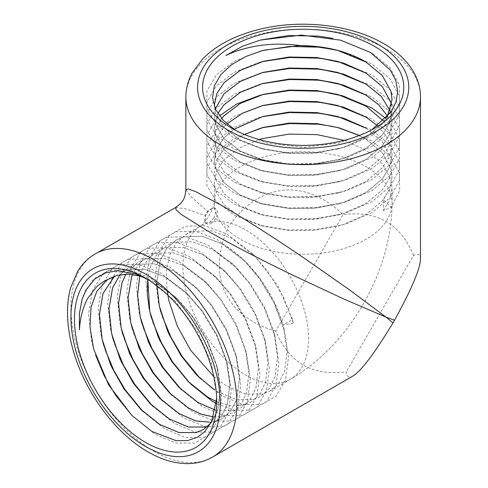 <?xml version="1.0" encoding="UTF-8"?>
<svg xmlns="http://www.w3.org/2000/svg" width="488" height="488" viewBox="0 0 488 488"><rect width="100%" height="100%" fill="white"/><g stroke="black" fill="none" stroke-linecap="round" stroke-linejoin="round"><path stroke-width="0.37" stroke-dasharray="2.44 1.83" d="M292.495 319.536L293.495 323.239L283.003 325.02L292.501 319.536L277.965 285.956L255.468 256.657L231.428 238.181L211.536 230.794L193.541 231.263L185.806 234.466L176.26 242.835L169.763 254.913L166.445 271.127L167.006 290.031M79.434 329.821L79.507 311.765L82.911 296.192L93.177 279.38L108.903 270.303L128.594 269.815L150.371 277.94L176.504 298.04L191.839 315.98L207.333 341.649L217.831 369.678L221.68 395.945L218.783 418.32L209.468 434.576L194.7 443.104L175.961 443.043L155.141 434.363L131.833 415.41M92.933 346.26L91.494 340.423L88.596 313.607L92.446 290.683L102.718 273.872L118.438 264.795L138.135 264.307L159.905 272.432L186.074 292.556L201.373 310.472L216.886 336.159L227.365 364.17L231.221 390.437L228.323 412.811L219.008 429.068L204.234 437.596L185.501 437.535L164.676 428.854L143.289 411.829M102.468 340.74L101.034 334.914L98.137 308.099L101.986 285.175L112.252 268.363L127.978 259.287L147.669 258.799L169.446 266.924L195.615 287.054L210.914 304.963L226.42 330.65L236.906 358.668L240.755 384.934L237.863 407.303L228.549 423.56L213.774 432.094L195.041 432.026L174.216 423.352L152.829 406.315M112.972 338.825L110.575 329.406L107.677 302.591L111.526 279.667L121.793 262.861L137.518 253.778L157.209 253.29L178.986 261.422L205.155 281.546L220.454 299.461L235.954 325.136L246.446 353.16L250.295 379.426L247.398 401.795L238.089 418.057L223.315 426.585L204.576 426.518L183.756 417.844L162.364 400.807L159.716 398.165M122.506 333.316L120.109 323.898L117.212 297.082L121.067 274.158L131.333 257.353L147.059 248.27L166.75 247.788L188.527 255.913L214.696 276.043L229.994 293.953L245.494 319.622L255.986 347.651L259.836 373.918L256.938 396.286L247.623 412.549L232.855 421.077L214.116 421.01L193.297 412.336L171.898 395.298L169.257 392.657M132.047 327.814L129.649 318.396L126.752 291.574L130.601 268.656L140.873 251.845L156.599 242.762L176.29 242.28L198.061 250.405L224.236 270.535L239.529 288.445L255.029 314.113L265.521 342.143L269.376 368.41L266.478 390.778L257.164 407.041L242.39 415.569L223.656 415.508L202.831 406.827L181.438 389.79L178.797 387.149M141.593 322.33L139.19 312.887L136.292 286.072L140.141 263.148L150.408 246.336L166.133 237.259L185.824 236.771L207.601 244.897L233.764 265.021L249.069 282.936L264.575 308.623L274.829 335.756L278.91 362.901L276.019 385.276L266.704 401.532L251.93 410.06L235.094 410.384L216.318 403.564M150.158 313.186L148.73 307.379L145.833 280.563L149.682 257.64L159.948 240.828L175.674 231.751L195.365 231.263L217.142 239.388L243.305 259.512L258.609 277.428L274.128 303.139L284.602 331.126L288.451 357.393L285.553 379.768L276.245 396.024L261.47 404.552L242.731 404.491L221.912 395.811L200.525 378.786L197.884 376.138M160.662 311.277L158.264 301.871L155.367 275.055L159.222 252.131L169.489 235.32L185.214 226.243L204.905 225.755L226.682 233.88L252.839 253.998L268.15 271.92L283.278 296.844L293.495 323.239M203.173 429.647L211.938 421.724L217.733 410.06L220.332 389.686L216.617 365.158L207.229 340.356L192.998 316.865L179.151 300.681L155.117 282.235M164.651 276.726L144.759 269.346L126.77 269.815L119.035 273.018L126.813 269.785L144.808 269.321L164.7 276.702L184.592 291.19L202.587 311.332L216.965 335.128L226.365 360.235L229.915 384.154L227.323 404.522L221.528 416.191L212.664 424.17L221.479 416.215L227.274 404.552L229.872 384.178L226.17 359.699L216.776 334.872L202.538 311.356L188.722 295.209L164.651 276.726M120.03 274.689L128.618 267.479L136.353 264.276L154.348 263.813L174.24 271.194L194.132 285.681L212.127 305.824L226.505 329.626L235.905 354.727L239.456 378.645L236.857 399.013L231.068 410.683L222.247 418.631L214.988 421.565L211.286 422.26L214.94 421.589L222.205 418.661L231.019 410.707L236.814 399.044L239.413 378.676L235.704 354.172L226.31 329.357L212.079 305.848L198.262 289.701L174.192 271.224L154.299 263.837L136.304 264.307L128.57 267.509L119.999 274.695M213.488 416.923L224.48 416.081L231.745 413.153L240.56 405.205L246.349 393.535L248.947 373.168L245.238 348.652L235.85 323.843L221.619 300.34L207.796 284.193L183.732 265.716L163.84 258.329L145.845 258.799L138.11 262.001L126.008 274.085M215.33 410.097L234.02 410.579L241.279 407.645L250.094 399.696L255.889 388.027L258.488 367.659L254.937 343.741L245.385 318.329L231.159 294.837L217.337 278.685L193.272 260.208L173.38 252.821L155.385 253.29L147.65 256.493L138.885 263.91L132.571 274.439M216.483 401.679L230.763 405.723L243.555 405.07L250.82 402.136L259.634 394.188L265.429 382.519L268.028 362.151L264.313 337.629L254.925 312.82L240.694 289.329L226.877 273.176L202.807 254.699L182.915 247.318L164.926 247.782L157.191 250.984L147.644 259.36L141.142 271.432L139.769 275.891M217.117 391.547L236.058 399.477L253.095 399.562L260.36 396.634L269.175 388.68L274.97 377.017L277.568 356.643L274.012 332.725L264.472 307.33L250.234 283.821L236.405 267.662L212.347 249.191L192.455 241.81L174.46 242.28L166.731 245.482L157.185 253.851L150.682 265.923L147.724 278.648M213.86 376.687L226.658 386.038L245.598 393.975L262.635 394.054L269.901 391.126L278.715 383.171L284.504 371.508L287.103 351.14L283.412 326.679L274.018 301.84L259.775 278.312L245.946 262.16L221.887 243.683L201.995 236.302L184 236.771L176.266 239.974L166.725 248.343L160.223 260.421L156.654 283.101M156.697 283.131L160.271 260.391L166.768 248.319L176.314 239.944L184.049 236.741L202.038 236.277L221.936 243.658C248.532 257.92 273.988 292.147 283.003 325.02M217.166 391.516L236.107 399.452L253.144 399.532L260.403 396.604L269.224 388.655L275.012 376.986L277.611 356.618L274.061 332.7L264.661 307.592L250.283 283.796L232.288 263.648L212.396 249.167L192.504 241.78L174.509 242.249L166.774 245.452L157.234 253.827L150.731 265.899L147.766 278.666M216.489 401.63L230.794 405.699L243.603 405.04L250.869 402.112L259.683 394.158L265.478 382.494L268.071 362.126L264.52 338.202L255.12 313.101L240.743 289.299L222.748 269.156L202.856 254.675L182.963 247.288L164.968 247.758L157.234 250.96L147.693 259.329L141.191 271.407L139.812 275.897M215.336 410.06L234.063 410.548L241.328 407.62L250.143 399.666L255.938 388.003L258.536 367.635L254.98 343.711L245.58 318.609L231.202 294.807L213.213 274.665L193.315 260.177L173.423 252.796L155.434 253.266L147.699 256.468L138.921 263.892L132.608 274.445M213.494 416.892L224.529 416.057L231.788 413.129L240.602 405.174L246.397 393.511L248.996 373.137L245.446 349.219L236.039 324.117L221.662 300.315L203.673 280.173L183.781 265.685L163.883 258.304L145.894 258.774L138.159 261.977L126.038 274.085M210.834 423.163L217.782 410.03L220.381 389.662L216.825 365.744L207.424 340.636L193.047 316.84L175.058 296.692L155.16 282.21L141.813 276.446M147.413 279.246L149.237 280.271L175.052 300.974L196.841 330.004L211.298 362.523L216.709 395.591L216.666 398.379M225.926 55.51L240.981 46.897L260.348 40.083M341.21 40.321L372.124 53.027L390.052 67.826L399.483 85.126L399.483 103.285L390.052 120.585L372.124 135.383L347.444 146.29L341.344 148.053L315.035 152.622L287.932 152.829L260.061 148.248L234.24 138.141L216.312 124.44L206.888 108.244L206.888 91.183L216.312 74.981L234.24 61.287L260.171 51.148M341.246 51.344L372.124 64.038L390.052 78.836L399.483 96.142L399.483 114.302L390.052 131.601L372.124 146.4L347.444 157.301L341.35 159.064L315.041 163.632L287.932 163.846L260.067 159.265L234.24 149.151L216.312 135.457L206.888 119.255L206.888 102.199L216.312 85.998L234.24 72.303L258.921 62.501L263.764 61.213M341.24 62.36L372.124 75.054L390.052 89.853L399.483 107.153L399.483 125.318L390.052 142.618L372.124 157.417L347.444 168.317L341.35 170.08L315.035 174.649L287.932 174.863L260.074 170.281L234.24 160.168L216.312 146.473L206.888 130.272L206.888 113.21L216.312 97.014L234.24 83.314L260.147 73.182M337.653 72.425L341.24 73.371L372.124 86.071L390.052 100.87L399.483 118.169L399.483 136.329L390.052 153.629L372.124 168.427L347.444 179.334L341.338 181.097L315.028 185.666L287.932 185.873L260.074 181.292L234.24 171.184L216.312 157.484L206.888 141.288L206.888 124.227L216.312 108.025L234.24 94.33L258.921 84.528L263.727 83.253M341.216 84.381L372.124 97.082L390.052 111.88L399.483 129.186L399.483 147.346L390.052 164.645L372.124 179.444L347.444 190.344L341.319 192.113L315.022 196.676L287.932 196.89L260.074 192.309L234.24 182.195L216.312 168.5L206.888 152.305L206.888 135.243L216.312 119.041L219.478 115.851M385.868 118.474L394.548 129.009L399.483 140.196L399.483 158.362L390.052 175.662L372.124 190.46L347.444 201.361L341.301 203.136L315.01 207.693L287.932 207.906L260.067 203.319L234.24 193.211L216.312 179.517L206.888 163.315L206.888 146.254L216.312 130.058L234.24 116.358L260.171 106.219M337.629 105.463L341.216 106.408L372.124 119.115L390.052 133.913L399.483 151.213L399.483 169.373L390.052 186.672L372.124 201.471L347.444 212.378L341.301 214.153L315.01 218.709L287.932 218.917L260.086 214.342L234.24 204.228L216.312 190.527L206.888 174.332L206.888 157.27L216.312 141.075L234.24 127.374L258.921 117.571L263.788 116.278M337.617 116.473L341.204 117.419L372.124 130.131L390.052 144.93L399.483 162.23L399.483 180.389L390.052 197.689L372.124 212.487L347.444 223.388L341.307 225.163L315.016 229.726L287.932 229.933L260.086 225.358L234.24 215.245L216.312 201.544L206.888 185.349L206.888 168.287L216.312 152.085L234.24 138.391L258.921 128.588L263.782 127.295M337.617 127.49L341.204 128.435L372.124 141.142L390.052 155.94L399.483 173.24L399.684 190.601L391.23 207.278L383.428 199.653L383.428 210.621L391.23 207.278M359.308 135.518L366.018 139.184L382.354 152.726L390.949 168.537L392.041 176.839L389.845 188.563L383.428 199.653M366.018 128.173L382.354 141.709L390.949 157.526L392.041 165.822L389.564 178.273L382.354 189.942L366.018 203.478L343.522 213.463L317.084 218.972L289.28 219.527L262.843 215.116L240.352 206.229L224.01 193.797L215.421 179.084L214.323 171.325L216.8 159.716L224.01 148.87L243.518 134.779M392.041 154.806L390.949 146.461L386.16 135.774L377.663 125.77L386.154 135.804L390.949 146.51L392.041 154.806L389.564 167.262L382.354 178.925L366.018 192.461L343.522 202.447L317.084 207.961L289.28 208.51L262.843 204.1L240.352 195.218L224.01 182.78L215.421 168.067L214.323 160.314L216.8 148.7L224.01 137.854L233.996 129.314M383.397 120.945L390.949 135.493L392.041 143.795L389.564 156.245L382.354 167.915L366.018 181.451L343.522 191.436L317.084 196.945L289.28 197.494L262.843 193.083L240.352 184.202L224.01 171.77L215.421 157.051L214.323 149.297L216.8 137.689L224.01 126.837L226.938 123.903M387.612 116.236L390.949 124.483L392.041 132.779L389.564 145.229L382.354 156.898L366.018 170.434L343.522 180.42L317.084 185.928L289.28 186.483L262.843 182.073L240.352 173.185L224.01 160.753L215.421 146.04L214.323 138.281L216.19 128.198L221.668 118.59M392.041 121.762L390.949 113.417L390.107 110.703L390.949 113.466L392.041 121.762L389.564 134.218L382.354 145.881L366.018 159.417L343.522 169.403L317.084 174.917L289.28 175.466L262.843 171.056L240.352 162.175L224.01 149.737L215.421 135.023L214.323 127.27L217.843 113.478M391.425 104.511L392.041 110.752L389.564 123.202L382.354 134.871L366.018 148.407L343.522 158.386L317.084 163.901L289.28 164.45L262.843 160.04L240.352 151.158L224.01 138.726L215.421 124.007L214.323 116.254L215.324 108.848M392.041 99.686L389.564 112.185L382.354 123.854L366.018 137.39L343.522 147.376L317.084 152.884L289.28 153.433L262.843 149.029L240.352 140.141L224.01 127.71L215.421 112.996L214.323 105.237M371.764 129.808L369.331 131.26L339.666 142.892L303.933 147.303L268.168 143.429L238.382 132.034L235.405 130.235M387.149 117.071L382.354 123.806L366.018 137.341L343.522 147.327L337.745 148.999L313.863 153.165L289.28 153.391L263.636 149.194L240.352 140.093L224.01 127.661L215.421 112.948L214.323 105.243M392.041 110.746L389.564 123.153L382.354 134.822L366.018 148.358L343.522 158.344L337.751 160.015L313.869 164.175L289.28 164.401L263.642 160.21L240.352 151.109L224.01 138.677L215.421 123.958L214.323 116.254M392.041 121.719L389.564 134.169L382.354 145.833L366.018 159.369L343.522 169.354L337.751 171.032L313.869 175.192L289.28 175.418L263.648 171.227L240.352 162.126L224.01 149.688L215.421 134.975L214.323 127.222L217.831 113.454M387.631 116.217L390.949 124.434L392.041 132.73L389.564 145.18L382.354 156.849L366.018 170.385L343.522 180.371L337.739 182.048L313.863 186.209L289.28 186.434L263.654 182.237L240.352 173.142L224.01 160.704L215.421 145.991L214.323 138.232L216.184 128.161L221.644 118.566M383.422 120.926L390.949 135.444L392.041 143.746L389.564 156.197L382.354 167.866L366.018 181.402L343.522 191.387L337.726 193.065L313.857 197.219L289.28 197.445L263.654 193.254L240.352 184.153L224.01 171.721L215.421 157.008L214.323 149.249L216.8 137.64L224.01 126.788L226.908 123.879M392.041 154.763L389.564 167.213L382.354 178.876L366.018 192.412L343.522 202.398L337.714 204.082L313.845 208.236L289.28 208.461L263.648 204.271L240.352 195.169L224.01 182.732L215.421 168.018L214.323 160.265L216.8 148.657L224.01 137.805L233.959 129.29M366.018 128.124L382.354 141.66L390.949 157.478L392.041 165.774L389.564 178.224L382.354 189.893L366.018 203.429L343.522 213.415L337.708 215.098L313.845 219.252L289.28 219.478L263.666 215.287L240.352 206.186L224.01 193.748L215.421 179.035L214.323 171.282L216.8 159.667L224.01 148.822L243.469 134.755M366.018 139.141L382.354 152.677L390.949 168.488L392.041 176.79L389.564 189.24L382.354 200.91L366.018 214.446L343.522 224.431L337.714 226.115L313.851 230.269L289.28 230.489L263.66 226.304L240.352 217.197L224.01 204.765L215.421 190.052L214.323 182.292L216.8 170.684L224.01 159.832L238.888 148.224L259.232 139.562M344.138 140.367L366.018 150.151L382.354 163.687L390.949 179.505L392.041 187.801L389.845 199.531L383.428 210.621M175.619 207.504L185.166 208.73L205.161 215.501L207.577 211.31L191.717 197.378L185.879 189.728M211.097 223.327A8.802 5.081 120 0 0 216.849 215.568A8.802 5.081 120 0 0 215.501 208.516A8.802 5.081 120 0 0 206.698 213.598A8.802 5.081 120 0 0 206.698 223.76A8.802 5.081 120 0 0 211.097 223.327M353.037 375.974C349.054 378.243 346.803 376.852 346.297 371.813C312.381 376.285 288.884 362.718 275.793 331.108L343.015 214.683C304.866 177.894 259.878 182.451 228.646 226.273L214.092 217.861L215.787 211.658L214.086 207.705L207.577 211.31M275.793 331.108C224.858 316.462 206.314 275.226 228.646 226.273M420.485 259.146C420.461 254.559 418.137 253.302 413.519 255.389L346.297 371.813M413.519 255.389C400.435 223.779 376.931 210.212 343.015 214.683M271.206 250.838A88.859 51.301 180 0 1 240.352 239.254A88.859 51.301 180 0 1 220.277 221.436A88.859 51.301 -120 0 0 201.312 225.511A88.859 51.301 -120 0 0 187.691 296.716A88.859 51.301 -120 0 0 245.745 375.022A88.859 51.301 -120 0 0 290.171 379.42A88.859 51.301 -120 0 0 271.206 250.838A88.859 51.301 -120 0 0 220.277 221.436A88.859 51.301 180 0 1 214.323 202.977A88.859 51.301 180 0 1 303.182 151.67A88.859 51.301 180 0 1 392.041 202.977A88.859 51.301 180 0 1 271.206 250.838M238.382 132.034L232.056 128.387M214.092 217.861L209.566 222.443L205.289 222.943L205.161 215.501M185.879 96.898A117.303 67.728 180 0 1 303.182 29.176A117.303 67.728 180 0 1 420.485 96.898M212.53 457.091A117.303 67.728 60 0 1 153.879 451.284A117.303 67.728 60 0 1 77.244 347.913A117.303 67.728 60 0 1 95.227 253.912M176.516 298.052L179.163 300.7M217.587 368.757L216.617 365.146M186.081 292.568L188.722 295.209M227.14 363.31L226.17 359.693M195.621 287.06L198.262 289.701M236.674 357.783L235.704 354.172M205.161 281.552L207.796 284.193M246.208 352.263L245.238 348.652M214.702 276.043L217.337 278.685M255.743 346.742L254.773 343.137M224.236 270.535L226.877 273.176M265.283 341.234L264.313 337.623M233.764 265.021L236.405 267.662M274.829 335.756L273.859 332.151M243.305 259.512L245.946 262.154M284.382 330.297L283.412 326.679M252.839 253.998L255.48 256.645M151.127 316.803L150.158 313.192M188.344 381.647L190.985 384.294M150.182 403.668L152.817 406.315M103.432 344.345L102.462 340.734M140.642 409.176L143.283 411.817M93.751 349.304L92.927 346.248M341.222 40.327L340.563 40.15M260.189 51.142L263.575 50.252M341.252 51.35L337.665 50.398M341.252 62.36L337.665 61.415M260.153 73.182L263.746 72.23M341.222 84.381L337.641 83.436M260.128 95.221L263.715 94.269M341.21 95.392L337.629 94.446M260.183 106.219L263.764 105.274M337.745 149.005L341.332 148.053M263.636 149.194L260.049 148.242M337.757 160.015L341.344 159.064M263.642 160.21L260.055 159.259M337.751 171.026L341.344 170.08M263.648 171.227L260.061 170.275M337.739 182.042L341.332 181.097M263.648 182.237L260.067 181.292M337.72 193.065L341.313 192.113M263.654 193.254L260.067 192.309M337.702 204.088L341.289 203.136M263.648 204.271L260.067 203.319M337.708 215.098L341.289 214.153M263.66 215.287L260.08 214.342M337.714 226.115L341.301 225.163M263.66 226.304L260.08 225.352M185.806 234.466L200.855 225.798C201.587 225.639 203.868 223.016 207.693 217.922C210.426 213.665 212.335 209.767 213.427 206.241L214.323 202.977L214.323 182.292M269.894 391.126L290.171 379.42C349.432 345.181 392.016 271.419 392.041 202.977L392.041 187.801M216.709 395.591L216.709 401.356M369.331 131.26L374.314 128.387M215.501 208.516L214.092 207.699M206.698 223.76L205.289 222.949"/><path stroke-width="0.73" d="M132.218 415.776L115.577 395.225L104.218 375.809L95.581 355.032M143.161 411.701L125.117 389.717L113.783 370.355L105.158 349.634M152.701 406.193L134.657 384.209L123.318 364.847L114.692 344.119M162.242 400.685L144.198 378.7L132.858 359.339L124.233 338.611M171.776 395.176L153.732 373.192L142.398 353.83L133.767 333.109M181.316 389.668L163.273 367.69L151.939 348.328L143.313 327.613M216.318 403.564L212.371 401.319L190.851 384.154M189.637 382.921L172.813 362.181L161.473 342.814L152.848 322.092M200.397 378.657L182.353 356.673L171.014 337.306L162.382 316.572M142.106 276.58L129.027 274.128L117.23 275.324L108.098 279.38C105.75 280.179 98.838 284.37 96.545 286.932L87.809 298.272C85.778 301.7 83.863 306.555 82.069 312.832C80.703 317.767 79.825 323.434 79.434 329.821L79.41 313.326L82.179 299.053L86.162 289.671L95.02 278.782L106.061 272.646L117.638 270.791L135.505 273.927L147.413 279.246M114.503 276.184L102.986 293.465L99.436 314.382L102.035 338.855L110.483 364.505L123.903 388.857L140.947 409.554L159.887 424.59L178.821 432.52L195.865 432.606L203.124 429.678M119.999 274.695L112.527 287.957L108.977 308.874L111.575 333.347L120.024 358.997L133.444 383.355L150.481 404.046L169.421 419.082L188.362 427.018L205.716 427.018M126.008 274.085L122.067 282.448L118.517 303.365L121.115 327.838L129.558 353.495L142.984 377.846L160.021 398.537L178.962 413.574L195.743 420.973L211.28 422.279L195.767 420.943L179.011 413.55L159.722 398.165L143.033 377.816L130.857 356.246L122.506 333.316L121.158 327.814L118.56 303.341L122.116 282.424L126.038 274.085M132.571 274.439L131.607 276.94L128.051 297.863L130.65 322.33L139.098 347.987L152.524 372.338L169.562 393.029L188.502 408.066L201.215 414.196L213.488 416.923M139.769 275.891L137.579 295.13L140.19 316.822L148.639 342.478L162.065 366.83L179.102 387.521L198.043 402.557L215.33 410.097M147.724 278.648L147.297 294.41L149.731 311.32L158.179 336.97L171.599 361.321L188.642 382.019L207.577 397.055L216.483 401.679M156.654 283.101L159.271 305.811L167.713 331.462L181.139 355.813L196.329 374.631L213.274 389.076M167.006 290.031L168.805 300.303L177.254 325.954L190.68 350.311L213.86 376.687M156.697 283.131L159.314 305.781L160.662 311.271L169.007 334.207L181.188 355.789L197.884 376.138L214.586 389.894M147.766 278.666L149.779 311.289L151.121 316.797L159.472 339.727L171.648 361.297L188.35 381.653L207.626 397.025L216.489 401.63M139.812 275.897L137.628 295.124L140.239 316.797L141.593 322.324L149.938 345.242L162.107 366.805L178.797 387.149L198.085 402.533L215.336 410.06M132.608 274.445L131.65 276.916L128.1 297.832L130.699 322.306L132.047 327.814L140.398 350.738L152.567 372.307L169.257 392.657L188.551 408.041L201.245 414.16L213.494 416.892M120.03 274.689L112.576 287.926L109.025 308.849L111.618 333.322L112.972 338.825L121.317 361.754L133.492 383.324L150.182 403.668L169.47 419.052L188.411 426.988L205.448 427.073L207.174 426.579M114.528 276.178L103.035 293.434L99.485 314.357L102.084 338.825L103.432 344.339L111.782 367.269L123.952 388.832L140.642 409.176L159.93 424.56L178.87 432.496L195.908 432.575L198.842 431.673M203.173 429.647L210.834 423.163M141.813 276.446L128.911 274.091L117.279 275.293L109.544 278.495L106.805 280.271L96.801 291.318L91.024 307.312L89.999 327.149L93.678 349.048M216.666 398.379L211.652 421.504L204.631 431.813L197.402 437.266L187.514 440.591L175.979 440.627L151.921 431.453L131.839 415.398L108.617 384.819L93.751 349.304M260.738 39.985L288.957 35.508L318.432 36.13L332.92 38.381M262.337 50.593L289.848 46.464L318.432 47.147L332.139 49.239M262.032 61.683L289.683 57.492L318.432 58.157L332.133 60.256M262.032 72.7L289.683 68.503L318.432 69.174L332.127 71.266M262.032 83.716L289.683 79.52L318.432 80.191L332.121 82.283M219.478 115.851L236.643 104.066L260.122 95.221M262.032 94.727L289.683 90.536L318.432 91.201L332.115 93.293M341.204 95.392L372.124 108.098L385.868 118.474M262.032 105.743L289.683 101.547L318.432 102.218L332.115 104.31M262.032 116.76L289.683 112.563L318.432 113.234L332.108 115.327M262.032 127.771L289.683 123.58L318.432 124.245L332.108 126.337M243.518 134.779L263.782 127.295L289.817 123.104L317.084 123.69L337.623 127.49L359.308 135.518M233.996 129.314L262.843 116.534L289.817 112.087L317.084 112.673L337.623 116.473L366.018 128.173M226.938 123.903L242.566 113.228L262.843 105.518L289.799 101.077L317.084 101.663L337.629 105.463L366.018 117.157L377.639 125.794L366.018 117.108L343.522 107.122L317.084 101.614L289.28 101.065L262.843 105.475L242.548 113.192L226.908 123.879M221.668 118.59L224.01 115.821L240.352 103.389L263.715 94.269L289.774 90.06L317.084 90.646L337.623 94.446L366.018 106.14L383.397 120.945M217.843 113.478L224.01 104.81L240.352 92.372L262.843 83.491L289.781 79.044L317.084 79.629L337.635 83.436L366.018 95.129L378.828 104.896L387.612 116.236M215.324 108.848L224.01 93.794L240.352 81.362L262.843 72.474L289.793 68.033L317.084 68.619L337.653 72.425L366.018 84.113L381.25 96.386L390.095 110.727L381.256 96.349L366.018 84.064L343.522 74.078L317.084 68.57L289.28 68.021L262.843 72.425L240.352 81.313L224.01 93.745L215.318 108.83M214.323 105.219L216.806 93.617L224.01 82.777L240.352 70.345L263.758 61.213L289.805 57.017L317.084 57.602L337.665 61.415L366.018 73.096L382.354 86.632L390.949 102.449L391.425 104.511M235.405 130.235L223.358 120.463L215.586 109.41L212.542 97.673L214.311 85.876L220.759 74.67L231.586 64.666L246.111 56.37L263.575 50.264L298.796 45.658L317.084 46.586L337.672 50.398L366.018 62.086L382.354 75.622L390.949 91.439L391.632 94.648M387.149 117.071L392.041 99.686L390.949 91.39L382.354 75.573L366.018 62.037C347.877 51.447 326.271 45.976 301.2 45.61L290.732 44.512L280.313 44.127C272.884 44.152 266.18 44.609 260.208 45.5C254.913 46.171 248.764 47.476 241.767 49.422C236.338 50.965 231.056 52.997 225.926 55.51L242.67 46.171L260.348 40.089L301.37 35.081L340.563 40.15L370.673 52.558L390.455 70.26L395.835 80.654L397.69 91.518L396.073 101.809L391.028 112.057L371.764 129.808M214.323 105.188L216.8 93.58L224.01 82.734L240.352 70.296L262.843 61.415L289.28 57.005L317.084 57.553L343.522 63.068L366.018 73.054L382.354 86.589L391.083 102.938M217.831 113.454L224.01 104.761L240.352 92.323L262.843 83.442L289.28 79.032L317.084 79.587L343.522 85.095L366.018 95.081L378.84 104.859L387.631 116.217M221.644 118.566L224.01 115.778L240.352 103.34L262.843 94.459L289.28 90.048L317.084 90.597L343.522 96.112L366.018 106.097L383.422 120.926M233.959 129.29L262.843 116.486L289.28 112.075L317.084 112.63L343.522 118.139L366.018 128.124M243.469 134.755L262.843 127.502L289.28 123.092L317.084 123.641L339.215 127.874L359.046 135.335M259.232 139.562L262.843 138.519L289.28 134.108L317.084 134.657L344.138 140.367M394.517 320.244C411.53 289.225 420.186 268.864 420.485 259.146L420.485 96.898A117.303 67.728 180 0 1 348.072 159.472A117.303 67.728 180 0 1 220.234 144.79A117.303 67.728 180 0 1 185.879 96.898L185.879 189.722L188.289 188.972L195.34 191.479L220.234 204.649C239.669 215.83 270.26 235.094 303.182 257.45L349.774 290.031L386.13 317.194L394.517 320.244L392.962 322.928L386.13 317.194L344.43 299.284L292.922 275.226C257.097 257.89 225.12 241.035 205.722 229.793L181.871 214.818L176.168 209.968L175.613 207.504C182.054 202.666 184.867 200.373 185.879 189.728M392.962 322.928C374.613 353.172 361.303 370.85 353.037 375.974L212.53 457.091A117.303 67.728 60 0 0 230.513 363.096A117.303 67.728 60 0 0 153.879 259.726A117.303 67.728 60 0 0 95.227 253.912L175.613 207.504M145.583 442.421A100.589 58.078 60 0 1 74.457 319.225A100.589 58.078 60 0 1 145.583 278.16A100.589 58.078 60 0 1 216.709 401.356A100.589 58.078 60 0 1 145.583 442.421M232.056 128.387A100.589 58.072 180 0 1 232.056 46.256A100.589 58.072 180 0 1 374.308 46.256A100.589 58.072 180 0 1 374.314 128.387A100.589 58.072 180 0 1 232.056 128.387M108.098 279.38A88.859 51.301 -120 0 0 106.805 280.271M301.2 45.61A88.859 51.301 0 0 0 298.796 45.658M145.583 446.496A105.573 60.951 -120 0 0 210.236 354.52A105.573 60.951 -120 0 0 80.935 279.868A105.573 60.951 -120 0 0 145.583 446.496M228.53 130.424A105.573 60.951 0 0 0 405.162 103.096A105.573 60.951 0 0 0 275.86 28.444A105.573 60.951 0 0 0 228.53 130.424M160.662 311.277L160.503 310.691M151.127 316.803L150.987 316.273M341.222 40.327L340.563 40.15M338.074 50.508L337.665 50.398M95.227 253.912C88.053 258.109 82.216 263.886 77.714 271.249L70.772 287.328C68.735 294.52 67.649 302.243 67.515 310.502C67.313 326.124 70.168 342.466 76.091 359.534C89.194 397.799 117.559 434.552 148.01 451.864C161.619 459.769 175.052 463.679 188.313 463.6C197.109 463.447 205.18 461.282 212.53 457.091M185.879 96.898C185.922 88.59 188.008 80.642 192.138 73.066L202.587 59.011C207.796 53.656 213.945 48.849 221.027 44.603C234.454 36.624 250.033 30.927 267.778 27.517C307.861 19.654 354.392 26.065 384.593 44.158C397.94 51.984 407.809 61.604 414.202 73.017C418.35 80.612 420.442 88.572 420.485 96.898"/></g></svg>
